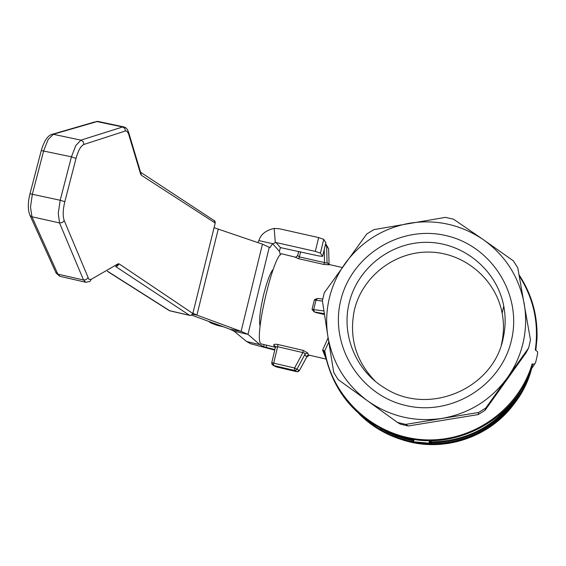 <?xml version="1.0" encoding="UTF-8"?>
<svg xmlns="http://www.w3.org/2000/svg" width="566" height="566" viewBox="0 0 566 566"><rect width="100%" height="100%" fill="white"/><g stroke="black" fill="none" stroke-linecap="round" stroke-linejoin="round"><path stroke-width="0.85" d="M209.144 321.552C208.79 322.082 211.408 323.335 216.983 325.294L223.471 326.808M169.001 310.423L169.998 310.854M115.634 266.515L189.652 315.382L191.591 315.043L192.773 313.437L119.079 263.848L117.615 265.829L115.959 266.324M119.079 263.848L117.961 263.883L90.942 279.498L88.841 279.257L64.227 220.591C62.677 216.134 62.876 209.845 64.814 201.715L76.028 158.381C78.228 150.485 80.853 145.851 83.895 144.464L125.44 130.965L126.749 131.022L128.489 133.64L140.609 173.995L141.394 175.283L215.229 223.039L214.931 221.108L140.623 172.283M519.227 275.833C533.696 298.494 539.058 323.207 535.302 349.972L537.346 351.479L537.693 353.021L536.695 358.08L535.521 362.806L534.495 364.136L532.146 363.952C518.569 410.067 471.69 442.775 423.531 439.732C375.336 436.952 333.303 399.263 325.117 352.576L324.679 350.955L328.775 342.069M534.714 363.995L530.908 369.648M323.908 310.911L312.05 309.46L314.399 299.69L317.505 298.459L322.733 299.018M317.505 298.459L315.948 300.242L322.415 301.062M314.399 299.69L315.948 300.242L313.72 309.524L314.264 311.951L324.332 313.698M528.594 348.005L485.798 408.029L485.048 410.315L526.097 352.738L528.594 348.005L529.606 343.937L530.448 339.826L517.77 267.789L513.277 260.777L483.307 239.637L453.486 219.169L445.378 217.372L373.751 229.647L366.726 234.02L324.297 292.735L322.372 300.772L327.87 336.346C332.504 362.99 345.741 384.491 367.575 400.848C389.981 416.512 414.814 422.356 442.074 418.394C469.207 413.505 490.934 399.999 507.27 377.876C514.947 367.051 520.26 355.193 523.21 342.31C526.09 329.412 526.408 316.479 524.158 303.503C518.965 276.767 505.346 255.478 483.307 239.637C460.802 224.532 436.181 219.063 409.444 223.237C382.871 228.225 361.525 241.512 345.394 263.112C337.789 273.689 332.447 285.314 329.37 297.978C326.363 310.656 325.86 323.448 327.87 336.346L333.735 372.449L338.086 379.538L397.502 422.455L405.688 424.387L408.213 426L478.164 414.588L478.631 412.487L405.688 424.387M296.131 257.091L295.013 257.113L298.685 258.74L323.872 264.442L324.523 262.603L326.221 263.02L327.042 262.61L328.881 264.782L329.426 264.584M326.094 244.413L326.653 245.842L325.231 245.517M298.707 251.417L297.659 255.556L299.364 256.907L300.617 251.849M282.568 253.985L282.314 253.922C274.107 250.073 252.648 342.119 261.351 343.958L275.012 347.199M326.03 359.092L308.527 355.009L307.685 352.986L305.046 354.061C305.032 356.163 305.845 356.707 307.472 355.703L308.201 354.875M307.6 355.483L299.364 370.553L296.945 369.209L295.841 370.242L294.348 370.39L294.603 368.034L296.945 369.209L305.046 354.061L304.565 353.071L302.86 352.597L303.185 350.396L277.899 344.503C275.126 344.036 273.718 344.227 273.668 345.069L274.765 347.085L275.387 347.283M277.899 344.503L277.602 346.71L302.86 352.597L294.603 368.034L273.703 363.139L277.602 346.71L275.982 346.852L275.366 347.474L271.758 362.686L273.703 363.139L273.477 365.495L294.348 370.39L296.81 371.713L298.282 371.572L299.357 370.574M349.18 302.944C341.142 335.008 356.056 371.055 384.852 388.092C428.214 416.435 493.361 389.075 503.188 338.171C505.58 327.509 505.771 316.819 503.754 306.114C497.005 270.329 463.851 242.821 427.606 242.333C391.361 241.625 357.464 267.803 349.18 302.944M511.586 339.65C501.547 385.616 451.548 416.668 405.688 405.475C359.665 394.955 329.539 345.578 340.704 300.567C351.189 255.393 399.921 225.049 445.336 235.449C490.906 245.177 522.305 293.846 511.586 339.65M485.048 410.315L478.164 414.588M408.213 426L400.353 424.139L397.502 422.455M375.3 381.286C355.781 361.108 348.812 337.357 354.387 310.034C362.297 276.42 394.707 251.389 429.361 252.089C464.007 252.57 495.696 278.897 502.141 313.118C504.058 323.356 503.882 333.572 501.589 343.767L501.292 345.034M260.091 326.221C258.832 320.922 260.027 310.373 263.671 294.568C267.095 281.104 270.279 272.678 273.208 269.303M324.46 314.526L315.559 312.482M325.117 352.576L324.707 352.809L324.523 352.137L324.679 350.955L322.613 350.121L324.728 352.873C333.466 393.342 357.486 420.835 396.794 435.353L405.15 437.695C458.403 451.484 518.074 417.17 532.67 364.263L532.146 363.952M328.103 337.852L322.613 350.121L325.804 358.151M275.38 347.439L275.196 346.293L273.668 345.069M307.685 352.986L303.185 350.396M329.263 264.555L327.042 262.61L326.653 245.842L328.634 248.92L327.374 246.967M312.05 309.46L314.264 311.951M323.872 264.442L328.881 264.782M328.634 248.962L329.094 264.492L328.641 248.955M295.013 257.113L282.314 253.922M295.968 257.127L297.659 255.613M298.685 251.41L297.659 255.556L295.968 257.12M429.325 443.192L413.555 441.784L429.325 443.192L429.806 440.773L429.254 443.157M429.014 443.022L429.566 440.624L429.092 443.072M413.555 441.784L414.1 439.442L429.566 440.624M415.31 442.499L430.655 443.914L431.186 441.614L430.577 443.871L419.349 443.136L430.429 443.794L430.889 441.43L430.351 443.751L415.317 442.456M417.312 442.548L429.594 443.341L417.333 442.485M429.523 443.298L430.068 440.935L429.594 443.341M425.37 443.822L415.989 442.838L425.384 443.744M431.165 441.735L431.702 441.784M429.757 443.426L414.545 442.202L429.827 443.468L430.302 441.077L429.827 443.468M418.571 442.838L430.365 443.617L418.578 442.81M425.038 443.475L427.931 443.574L425.045 443.426M430.344 441.247L430.903 441.289M478.631 412.487L485.798 408.029M214.132 227.716L262.461 244.151L269.904 247.625L272.642 243.698L276.024 242.524L315.319 251.389L320.413 253.108L322.613 256.377L318.552 255.903L280.418 247.597L279.385 251.325L280.503 254.849M322.627 256.299L325.875 242.821L323.731 239.34L318.651 237.579L279.385 228.763L274.192 228.438C265.956 230.242 260.848 234.289 258.853 240.585L257.877 242.609M274.878 349.519L263.629 346.788L259.829 344.609L246.635 341.531L250.667 343.767L274.736 350.113M306.772 357.026L309.284 355.186M279.385 251.318L272.642 243.698L258.853 240.585M259.829 344.609L247.958 334.379L233.977 331.124L246.635 341.531M233.977 331.124L230.029 329.207L241.088 331.386L247.958 334.379L269.275 247.215M262.461 244.151L241.088 331.386L196.897 315.106L192.497 314.257M191.598 315.113L230.029 329.207M192.879 313.26L196.897 315.106L218.207 229.244M117.961 263.883L116.398 266.07M91.246 279.342L89.987 281.415L85.756 282.271L83.52 280L57.845 274.121L31.944 216.757L30.507 207.085L32.375 194.088L43.674 150.797L48.124 139.533L53.452 134.227L97.196 121.527L98.682 121.556M87.871 277.793L86.124 279.661L83.52 280L59.522 222.933L31.944 216.757L30.069 215.589C27.748 210.043 27.72 202.77 29.991 193.777L60.194 200.258L58.263 213.276L59.522 222.933L62.331 222.565L64.227 220.591M64.814 201.715L60.194 200.258L71.436 156.824L41.276 150.549C44.24 140.559 48.018 135.09 52.603 134.149L80.931 140.142L75.802 145.512L71.436 156.824L76.028 158.381M83.895 144.464L83.23 141.712L80.931 140.142L122.709 126.968L96.411 121.464L98.074 121.428L123.544 126.855L122.709 126.968L124.831 128.418L125.44 130.965M128.489 133.64L128.404 131.652L127.47 129.6L125.765 127.739L124.046 126.954M140.609 173.995L140.524 172.071L128.652 132.465M141.394 175.283L140.665 172.418M41.233 150.705L29.956 193.897M29.616 214.564L56.098 273.01L59.713 276.258L85.544 282.222M55.758 272.373L60.031 276.371M531.608 368.657C518.498 420.651 460.314 454.944 408.298 441.43L401.959 439.711C385.375 434.539 370.992 425.837 358.802 413.605C370.992 425.837 385.375 434.539 401.959 439.711L397.466 438.226M413.76 440.928L404.301 438.728L395.959 435.962L387.894 432.495L380.161 428.356M413.895 441.912L408.383 440.758C392.747 436.973 378.76 429.976 366.428 419.774M413.909 440.263L400.756 436.945L396.794 435.353C357.471 420.835 333.445 393.32 324.707 352.809M324.226 249.684L324.523 262.603L299.364 256.907L298.685 258.74M275.621 366.648L296.817 371.721L276.229 366.888L272.048 364.454L271.772 362.686M512.838 405.518C489.342 436.4 447.133 451.187 409.501 441.883L403.289 440.199M393.32 434.157L395.415 435.049M276.243 366.895L273.081 365.36L271.758 362.686L275.366 347.474L275.196 346.293M431.172 444.062L431.702 441.777M430.365 443.617L430.903 441.282M515.053 398.74C494.309 426.686 466.518 441.07 431.674 441.905M522.545 387.604C505.657 421.005 469.023 443.114 431.511 442.591M529.649 373.008C516.68 414.446 474.874 444.43 431.292 443.546M535.839 350.184L536.978 338.694C537.778 315.439 531.799 294.136 519.036 274.786M532.847 364.221L532.542 364.681M276.024 242.524L280.418 247.597M322.613 256.264L325.882 242.701M320.413 253.108L323.731 239.34M315.319 251.389L318.651 237.579M275.281 242.474L274.192 228.438M266.636 345.246L266.098 347.467M263.629 346.788L264.145 344.659M192.829 313.472L215.229 223.039L192.822 313.5L191.4 315.22L189.709 315.404L169.885 310.833L107.519 271.227M51.032 134.651L95.081 121.846M189.766 315.404L169.255 310.593L107.363 271.319M502.141 313.118L503.754 306.114M324.686 352.696L324.523 352.144M307.522 355.646L299.379 370.567M275.394 347.184L275.203 346.307M296.817 371.721L299.372 370.574M342.239 267.485L329.278 264.548M328.641 248.927L326.448 244.958M215.278 223.103L214.111 220.294"/></g></svg>
